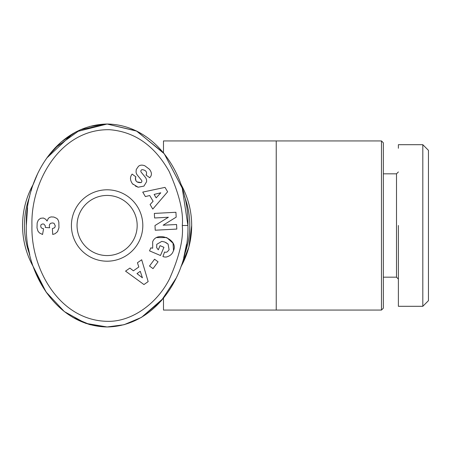 <?xml version="1.0" encoding="UTF-8"?>
<svg xmlns="http://www.w3.org/2000/svg" width="451" height="451" viewBox="0 0 451 451"><rect width="100%" height="100%" fill="white"/><g stroke="black" fill="none" stroke-linecap="round" stroke-linejoin="round"><path stroke-width="0.68" d="M37.709 277.466L46.741 292.947M72.87 317.414L89.264 324.466L107.112 326.975L124.042 324.726L141.242 317.481M398.385 302.739L398.385 306.302L422.812 306.302L428.45 300.665L428.45 150.335L422.812 144.698L398.385 144.698L398.385 148.261M422.812 266.84L422.807 289.649M37.625 173.708L33.273 184.29A84.562 84.562 0 0 0 33.273 266.71L46.047 291.955L64.335 311.59L85.656 323.333L107.112 326.975C55.727 326.017 25.053 271.541 26.31 225.5C25.053 179.385 55.766 124.989 107.112 124.025C158.211 124.797 189.33 179.577 187.915 225.5C189.29 271.553 158.267 326.096 107.112 326.975L90.177 324.72L72.972 317.47M31.948 225.5C30.55 181.668 60.485 128.586 109.734 129.719C134.731 131.743 154.518 145.628 169.108 171.369C179.216 194.093 183.608 212.139 182.277 225.5C183.591 238.81 179.323 256.619 169.48 278.927C156.773 304.104 131.365 321.879 107.637 321.337C59.301 320.7 30.719 268.717 31.948 225.5M144.85 165.788C142.189 164.778 140.075 164.948 138.496 166.295L138.496 166.295C140.075 164.948 142.189 164.778 144.85 165.788L149.411 169.243C151.44 171.82 151.919 174.148 150.837 176.234C151.919 174.148 151.44 171.82 149.411 169.243M150.837 176.234L149.732 177.762L146 175.005L146.451 174.396C147.015 171.634 145.566 170.055 142.121 169.655A1.584 1.584 0 0 0 141.208 172.209L145.278 177.232A5.936 5.936 0 0 1 146.547 181.809L143.948 186.105L138.158 187.221L132.493 183.805C130.142 180.479 129.871 177.446 131.686 174.706C129.871 177.446 130.142 180.479 132.493 183.805L133.175 184.465M152.686 248.213L152.669 241.787L152.686 248.213L150.814 247.858L149.535 250.874L160.471 255.508L163.95 247.306L160.066 245.66L158.312 249.803L156.66 247.672L158.228 249.736M165.805 242.475L168.076 244.087L169.097 249.741L168.076 244.087L164.745 242.012L161.802 241.37L156.756 244.346L156.66 247.672M276.238 140.938L276.238 310.062L381.473 310.062L381.473 140.938L163.487 140.938L163.487 152.804L136.377 130.914L107.112 124.025L76.05 131.822L61.065 142.11L47.919 156.429M141.693 317.211L163.487 298.196L163.487 310.062L276.238 310.062M191.675 225.5A84.562 84.562 0 0 1 180.952 266.71L188.834 247.238L191.675 225.5A84.562 84.562 0 0 0 180.947 184.284M381.473 140.938L383.35 142.815L383.35 308.185L381.473 310.062M184.555 196.529A82.685 82.685 0 0 1 184.555 254.471M29.676 254.482A82.685 82.685 0 0 1 29.67 196.529M383.35 277.179L396.502 277.179L396.502 173.821L398.385 171.944M131.686 174.706L132.132 174.097L135.943 176.91L135.441 177.593C135.182 181.251 137.087 182.903 141.163 182.554A1.584 1.584 0 0 0 141.513 180.242L137.352 175.112A5.936 5.936 0 0 1 136.061 172.006L136.258 169.508L138.412 166.368L136.258 169.508L136.061 172.006M71.41 225.5A35.702 35.702 0 0 1 107.112 189.798A35.702 35.702 0 0 1 142.815 225.5A35.702 35.702 0 0 1 107.112 261.202A35.702 35.702 0 0 1 71.41 225.5M137.177 225.5A30.065 30.065 0 0 0 107.112 195.435A30.065 30.065 0 0 0 77.048 225.5A30.065 30.065 0 0 0 107.112 255.565A30.065 30.065 0 0 0 137.177 225.5M54.774 148.193L80.289 129.781L107.112 124.025L89.529 126.455M72.712 133.682L46.735 158.059M398.385 225.5L398.385 306.302L398.385 225.5M46.6 292.75L36.086 273.892M29.789 254.95L28.334 248.073M26.31 225.5L27.562 207.697M31.277 190.474L31.559 189.527M107.112 124.025L136.856 131.151L164.249 153.746L182.243 188.146L187.915 225.5L182.277 225.5M186.534 244.177L183.709 257.809M176.296 277.929L161.244 300.84L141.71 317.205M141.14 317.538L123.991 324.737L107.112 326.975M422.812 306.302L422.812 144.698M428.45 266.541L428.45 267.798M175.924 212.274L176.183 217.145L163.115 225.212L176.572 224.502L176.809 229.074L155.234 230.213L154.986 225.534L168.392 217.258L154.592 217.985L154.349 213.413L175.924 212.274M152.669 241.787C156.818 230.41 178.799 239.729 173.505 250.621L172.981 251.867C171.893 254.398 169.689 256.112 166.374 257.008A7.323 7.323 0 0 1 162.935 256.551L164.587 252.013A2.971 2.971 0 0 0 167.434 251.72L169.097 249.741M153.092 201.247L149.704 195.52L145.391 196.58L142.741 192.103L165.015 187.379L167.625 191.793L152.788 209.084L150.098 204.534L153.092 201.247M133.389 270.814L138.829 266.981L137.431 262.77L141.687 259.77L148.154 281.604L143.959 284.553L125.553 271.13L129.871 268.091L133.389 270.814M153.024 268.638L149.512 266.045L154.552 259.212L158.064 261.8L153.024 268.638M55.05 233.731L52.722 234.464L52.372 228.612L54.656 227.732L55.31 225.957L54.047 223.29L52.485 222.924L50.709 223.29L49.627 224.356L49.294 225.821L49.661 227.783L45.331 227.467L45.28 225.793L43.939 224.153L42.845 223.905L41.261 224.497L40.821 225.184L40.799 227.033L41.887 228.291L43.572 228.77L42.552 234.492L39.406 232.896L37.963 231.115L37.005 227.885L37.162 222.946L38.318 220.06L40.562 218.295L43.386 218.025L45.675 219.225L47.051 221.052L48.313 218.402L49.531 217.421L51.149 216.903L53.878 217.049L56.939 218.47L58.1 219.947L58.85 222.247L58.946 227.806L57.548 231.656L55.05 233.731M141.163 182.554L137.008 181.916M135.931 180.874L135.441 177.593M135.351 186.043L138.158 187.221L143.948 186.105L146.547 181.809M142.121 169.655C145.566 170.055 147.015 171.634 146.451 174.396M166.374 257.008C169.689 256.112 171.893 254.398 172.981 251.867M173.505 250.621L173.043 243.224L166.746 237.57L156.734 237.592M161.802 241.37L164.745 242.012M160.781 192.791L154.129 194.432L156.164 197.865L160.781 192.791M142.42 277.81L140.267 271.31L136.997 273.61L142.42 277.81M396.502 277.179L398.385 279.056M383.35 173.821L396.502 173.821"/></g></svg>
